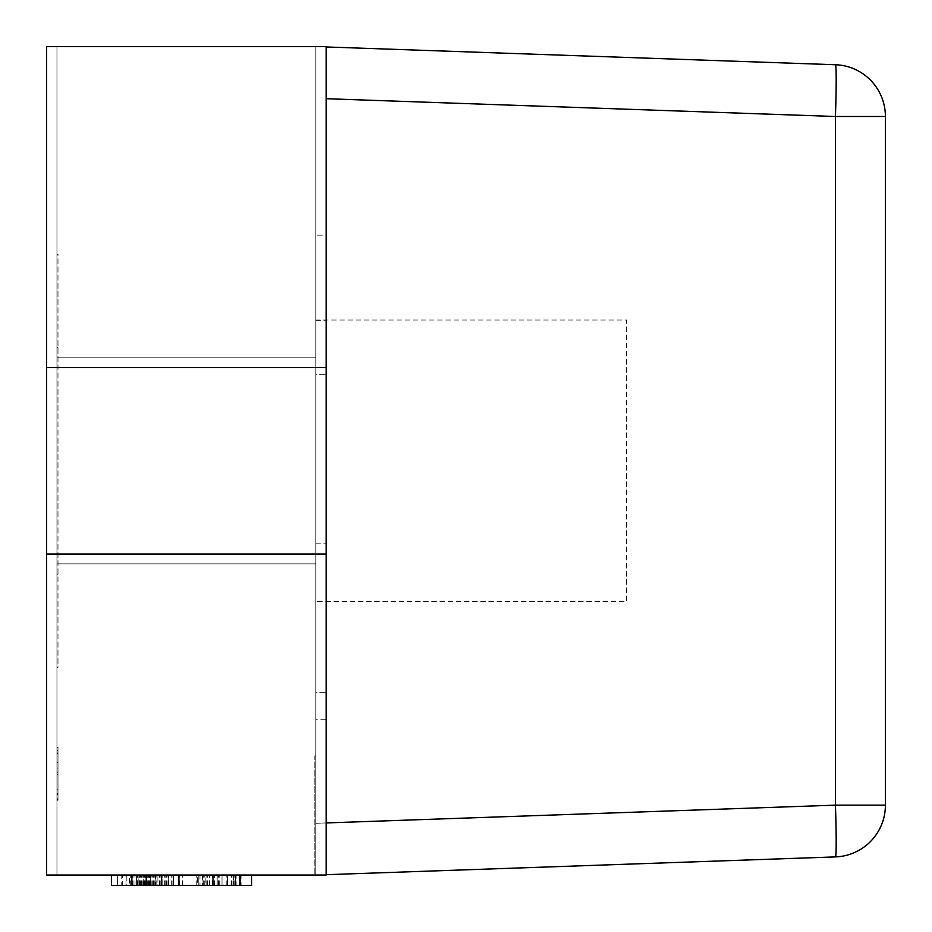 <?xml version="1.0" encoding="UTF-8"?>
<svg xmlns="http://www.w3.org/2000/svg" width="932" height="932" viewBox="0 0 932 932"><rect width="100%" height="100%" fill="white"/><g stroke="black" fill="none" stroke-linecap="round" stroke-linejoin="round"><path stroke-width="0.7" stroke-dasharray="4.66 3.5" d="M326.2 98.71L835.433 116.488A51.773 1.806 92 0 0 835.433 64.739L315.843 46.6L315.843 823.294L315.843 46.6L326.2 46.961M326.2 874.682L835.433 856.904A51.773 1.806 88 0 0 835.433 805.155L315.843 823.294L315.843 875.043L315.843 823.294L326.2 822.933M885.4 116.488L835.433 116.488L835.433 805.155L885.4 805.155A51.773 51.773 0 0 1 835.433 856.904A51.773 51.773 0 0 0 885.4 805.155L885.4 116.488A51.773 51.773 0 0 0 835.433 64.739M315.843 719.714L315.843 875.043L56.957 875.043L315.843 875.043L315.843 755.875L314.806 755.875L314.806 875.043L314.806 755.875L315.843 755.875L315.843 46.6L315.843 357.783L56.957 357.783L315.843 357.783L315.843 46.6L56.957 46.6L56.957 875.043L56.957 357.783L56.957 563.86L315.843 563.86L56.957 563.86L315.843 563.86L315.843 357.783L315.843 563.86L315.843 357.783L56.957 357.783L56.957 46.6L46.6 46.6L56.957 46.6L56.957 875.043L56.957 46.6L326.2 46.6L46.6 46.6L46.6 875.043L315.843 875.043L315.843 374.256L326.2 374.256L315.843 374.256L315.843 46.6L326.2 46.6L326.2 235.144L315.843 235.144L326.2 235.144L326.2 875.043L315.843 875.043L315.843 563.86L315.843 875.043L46.6 875.043L315.843 875.043L315.843 563.86L56.957 563.86L56.957 357.783L315.843 357.783L315.843 46.6L315.843 692.266L326.2 692.266L326.2 719.714L326.2 46.6L326.2 692.266L315.843 692.266L315.843 719.714L326.2 719.714M315.843 320.352L326.2 320.352M326.2 367.627L46.6 367.627L46.6 554.027L326.2 554.027M46.6 367.627L46.6 554.027M315.843 543.799L326.2 543.799L315.843 543.799M126.857 875.043L161.481 875.043L117.234 875.043L126.857 875.043L126.857 885.4L161.481 885.4L161.481 875.043L136.398 875.043L161.481 875.043L161.481 885.4L138.833 885.4L138.833 875.043M162.168 875.043L130.69 875.043L162.168 875.043L130.69 875.043L162.168 875.043L162.168 885.4L130.69 885.4L136.2 885.4L136.2 875.043L173.527 875.043L131.4 875.043L173.527 875.043L131.4 875.043L168.68 875.043L136.2 875.043L136.2 885.4L150.378 885.4L150.378 875.043L150.378 885.4L155.201 885.4L155.201 875.043L155.201 885.4L168.68 885.4L168.68 875.043L168.68 885.4L173.527 885.4L173.527 875.043L131.4 875.043L173.527 875.043L131.4 875.043L173.527 875.043L173.527 885.4L131.4 885.4L131.4 875.043L142.922 875.043L131.4 875.043L131.4 885.4L162.168 885.4L162.168 875.043M197.514 875.043L241.05 875.043L197.514 875.043L197.514 885.4L199.972 885.4L199.972 875.043M198.225 875.043L240.34 875.043L198.225 875.043L240.34 875.043L198.225 875.043L240.34 875.043L198.225 875.043L240.34 875.043L198.225 875.043L209.747 875.043L198.225 875.043L198.225 885.4L203.025 885.4L203.025 875.043L235.493 875.043L203.025 875.043L203.025 885.4L240.34 885.4L240.34 875.043L240.34 885.4L198.225 885.4L198.225 875.043L198.225 885.4L203.025 885.4L203.025 875.043L203.025 885.4L217.191 885.4L217.191 875.043L217.191 885.4L222.014 885.4L222.014 875.043L222.014 885.4L235.493 885.4L235.493 875.043L235.493 885.4L240.34 885.4L240.34 875.043L240.34 885.4L198.225 885.4L198.225 875.043L198.225 885.4L240.34 885.4L198.225 885.4L198.225 875.043L198.225 885.4L240.34 885.4L240.34 875.043L240.34 885.4L198.225 885.4L209.747 885.4L198.225 885.4L198.225 875.043M173.177 875.043L251.64 875.043L111.491 875.043L233.676 875.043L131.249 875.043L173.177 875.043L173.177 885.4L251.64 885.4M315.843 320.026L315.843 601.618L315.843 320.026L626.514 320.026L626.514 601.618L315.843 601.618L626.514 601.618L626.514 320.026L315.843 320.026M56.957 756.236L56.957 800.285L56.957 752.928L56.957 756.236L57.994 756.236L57.994 750.551L56.957 750.551M57.994 774.41L57.994 747.872L56.957 747.872L56.957 799.656L56.957 747.872L56.957 799.656L56.957 747.872L56.957 799.656L56.957 747.872L56.957 799.656L56.957 747.872L57.994 747.872L56.957 747.872L57.994 747.872L57.994 762.399L56.957 762.399L57.994 762.399L57.994 747.872L56.957 747.872L57.994 747.872L57.994 799.656L56.957 799.656L57.994 799.656L57.994 747.872L56.957 747.872L57.994 747.872L57.994 799.656L56.957 799.656L57.994 799.656L57.994 774.41L56.957 774.41M56.957 667.405L56.957 254.238L56.957 667.405L57.994 667.405L57.994 254.238L56.957 254.238L57.994 254.238L57.994 667.405L56.957 667.405M315.843 46.6L56.957 46.6L315.843 46.6M57.994 574.275L56.957 574.275L57.994 574.275M57.994 347.368L56.957 347.368L57.994 347.368M57.994 789.707L57.994 768.084L57.994 793.342L57.994 789.707L56.957 789.707L56.957 768.084L56.957 793.342L56.957 789.707L57.994 789.707M57.994 768.084L56.957 768.084L57.994 768.084M57.994 793.342L56.957 793.342L57.994 793.342M57.994 774.271L57.994 753.557L57.994 774.271L56.957 774.271L56.957 793.971L56.957 753.557L56.957 774.271M57.994 793.971L56.957 793.971L57.994 793.971L56.957 793.971L57.994 793.971L57.994 776.915L56.957 776.915L57.994 776.915L57.994 771.242L56.957 771.242L57.994 771.242L57.994 753.557L56.957 753.557L57.994 753.557L56.957 753.557L57.994 753.557L57.994 747.872L57.994 799.656L56.957 799.656L57.994 799.656L57.994 793.971M57.994 750.551L57.994 747.243L56.957 747.243M57.994 747.243L57.994 772.779L56.957 772.779M57.994 772.779L57.994 800.285L56.957 800.285M57.994 800.285L57.994 798.235L56.957 798.235M57.994 798.235L57.994 791.28L56.957 791.28M57.994 791.28L57.994 794.6L56.957 794.6M57.994 794.6L57.994 773.211L56.957 773.211M57.994 773.211L57.994 752.928L56.957 752.928M57.994 752.928L57.994 756.236M57.994 753.557L56.957 753.557L57.994 753.557L57.994 747.872L56.957 747.872L57.994 747.872L57.994 799.656L56.957 799.656L57.994 799.656L57.994 753.557M199.972 885.4L205.18 885.4L205.18 875.043M205.18 885.4L202.361 885.4L202.361 875.043M202.361 885.4L236.145 885.4L236.145 875.043M236.145 885.4L233.652 885.4L233.652 875.043M233.652 885.4L239.338 885.4L239.338 875.043M239.338 885.4L241.05 885.4L241.05 875.043M241.05 885.4L197.514 885.4M235.493 885.4L203.025 885.4L235.493 885.4L235.493 875.043L235.493 885.4M203.025 885.4L203.025 875.043L203.025 885.4M232.01 885.4L214.5 885.4L234.957 885.4L232.01 885.4L232.01 875.043L234.957 875.043L214.5 875.043L232.01 875.043L232.01 885.4M240.34 885.4L240.34 875.043L240.34 885.4M209.747 885.4L209.747 875.043L209.747 885.4M214.5 885.4L214.5 875.043L214.5 885.4M234.957 885.4L234.957 875.043L234.957 885.4M143.703 885.4L135.024 885.4L146.499 885.4L143.703 885.4L143.703 875.043L135.024 875.043L143.703 875.043M159.372 885.4L159.372 875.043M154.246 885.4L154.246 875.043M155.714 885.4L130.69 885.4L157.892 885.4L157.892 875.043L157.892 885.4L155.714 885.4L155.714 875.043M150.518 885.4L150.518 875.043M130.69 885.4L130.69 875.043L130.69 885.4M136.049 885.4L136.049 875.043L136.049 885.4M131.4 885.4L131.4 875.043L131.4 885.4L136.2 885.4L136.2 875.043L136.2 885.4L150.378 885.4L150.378 875.043L150.378 885.4L155.201 885.4L155.201 875.043L155.201 885.4L168.68 885.4L168.68 875.043L168.68 885.4L173.527 885.4L173.527 875.043L173.527 885.4L131.4 885.4L131.4 875.043L131.4 885.4L173.527 885.4L131.4 885.4L131.4 875.043L131.4 885.4L173.527 885.4L173.527 875.043L173.527 885.4L131.4 885.4L142.922 885.4L131.4 885.4L131.4 875.043L131.4 885.4M135.024 885.4L135.024 875.043L135 885.4M137.47 885.4L137.47 875.043M146.499 885.4L146.499 875.043M137.901 885.4L137.901 875.043M132.46 885.4L132.46 875.043M148.456 885.4L148.456 875.043M156.774 885.4L156.774 875.043M160.84 885.4L160.84 875.043M144.623 885.4L144.623 875.043M138.833 885.4L136.398 885.4L136.398 875.043L136.398 885.4L138.868 885.4L138.868 875.043M138.868 885.4L161.481 885.4L161.481 875.043L161.481 885.4L131.47 885.4L131.47 875.043M131.47 885.4L121.754 885.4L121.754 875.043M121.754 885.4L122.36 885.4L122.36 875.043M122.36 885.4L117.665 885.4L117.665 875.043M117.665 885.4L117.234 875.043M117.234 885.4L126.857 885.4M168.68 885.4L136.2 885.4L168.68 885.4L168.68 875.043L168.68 885.4M136.2 885.4L136.2 875.043L136.2 885.4M165.185 885.4L147.675 885.4L168.144 885.4L165.185 885.4L165.185 875.043L168.144 875.043L147.675 875.043L165.185 875.043L165.185 885.4M173.527 885.4L173.527 875.043L173.527 885.4M142.922 885.4L142.922 875.043L142.922 885.4M147.675 885.4L147.675 875.043L147.675 885.4M168.144 885.4L168.144 875.043L168.144 885.4M227.385 885.4L226.791 885.4L227.385 885.4M111.491 885.4L173.177 885.4M129.455 885.4L152.813 885.4L129.455 885.4L129.455 875.043L152.813 875.043L129.455 875.043M212.414 885.4L212.414 875.043M236.076 885.4L236.076 875.043M226.791 885.4L226.791 875.043M144.437 885.4L144.437 875.043M166.595 885.4L166.595 875.043M182.462 885.4L182.462 875.043M161.504 885.4L161.504 875.043M171.686 885.4L171.686 875.043M151.916 885.4L151.916 875.043M209.42 885.4L209.42 875.043M204.924 885.4L204.924 875.043M233.676 885.4L233.676 875.043M196.244 885.4L196.244 875.043L196.244 885.4M149.528 885.4L149.528 875.043L149.528 885.4M149.819 885.4L149.819 875.043M131.249 885.4L131.249 875.043L131.249 885.4M152.813 885.4L152.813 875.043M206.787 885.4L206.787 875.043M218.81 885.4L218.81 875.043M231.474 885.4L231.474 875.043M234.852 885.4L234.852 875.043M218.484 885.4L218.484 875.043M203.258 885.4L203.258 875.043M204.12 885.4L204.12 875.043M219.824 885.4L219.824 875.043M234.771 885.4L234.771 875.043M207.417 885.4L207.417 875.043M219.672 885.4L219.672 875.043M231.532 885.4L231.532 875.043M149.271 885.4L149.271 875.043M139.451 885.4L139.451 875.043M133.055 885.4L133.055 875.043M150.763 885.4L150.763 875.043M145.543 885.4L145.543 875.043M139.882 885.4L139.882 875.043M136.375 885.4L136.375 875.043M143.61 885.4L143.61 875.043M133.078 885.4L133.078 875.043M139.579 885.4L139.579 875.043M144.553 885.4L144.553 875.043M151.042 885.4L151.042 875.043M153.838 885.4L153.838 875.043M159.78 885.4L159.78 875.043M153.361 885.4L153.361 875.043M148.607 885.4L148.607 875.043M141.932 885.4L141.932 875.043M139.066 885.4L139.066 875.043M125.995 885.4L125.995 875.043M137.307 885.4L137.307 875.043M152.999 885.4L152.999 875.043M167.946 885.4L167.946 875.043M140.592 885.4L140.592 875.043M152.848 885.4L152.848 875.043M164.719 885.4L164.719 875.043M141.443 885.4L141.443 875.043M179.468 885.4L179.468 875.043M172.886 885.4L172.886 875.043M140.534 885.4L140.534 875.043M144.728 885.4L144.728 875.043"/><path stroke-width="1.4" d="M326.2 822.933L835.433 805.155A51.773 1.806 88 0 1 835.433 856.904L326.2 874.682M326.2 46.961L835.433 64.739A51.773 1.806 92 0 1 835.433 116.488L326.2 98.71M885.4 116.488L885.4 805.155A51.773 51.773 0 0 1 835.433 856.904A51.773 51.773 0 0 0 885.4 805.155L835.433 805.155L835.433 116.488L885.4 116.488A51.773 51.773 0 0 0 835.433 64.739M46.6 554.027L46.6 46.6L326.2 46.6L326.2 875.043L46.6 875.043L46.6 554.027L326.2 554.027M46.6 367.627L326.2 367.627M251.64 875.043L251.64 885.4L226.791 885.4M227.385 875.043L227.385 885.4L111.491 885.4L111.491 875.043M131.855 885.4L131.855 875.043M239.967 885.4L239.967 875.043M213.009 885.4L213.009 875.043M178.874 885.4L178.874 875.043M146.231 885.4L146.231 875.043"/></g></svg>
